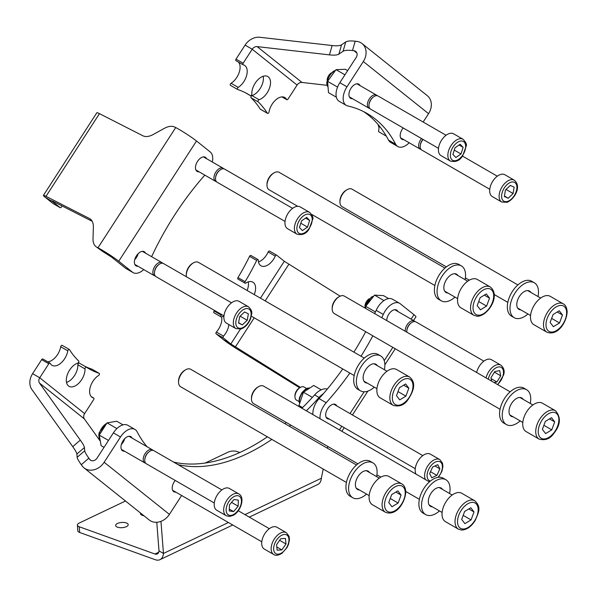 <?xml version="1.0" encoding="UTF-8"?>
<svg xmlns="http://www.w3.org/2000/svg" width="597" height="597" viewBox="0 0 597 597"><rect width="100%" height="100%" fill="white"/><g stroke="black" fill="none" stroke-linecap="round" stroke-linejoin="round"><path stroke-width="0.9" d="M117.46 523.457A6.298 2.619 176.1 0 1 124.228 522.487A6.298 2.619 176.1 0 1 128.198 524.629A6.298 2.619 176.1 0 1 126.37 526.666A6.298 2.619 176.1 0 1 119.601 527.636A6.298 2.619 176.1 0 1 115.631 525.487A6.298 2.619 176.1 0 1 117.46 523.457M301.903 408.244A200.219 115.602 120 0 0 314.619 394.901A17.626 10.179 -60 0 1 320.97 389.938A17.626 10.179 -60 0 1 327.313 389.057M306.351 410.811A200.219 115.602 120 0 0 319.067 397.475A17.626 10.179 -60 0 1 323.447 393.632M178.107 464.667A200.219 115.602 120 0 0 271.844 439.407M289.321 426.228A200.219 115.602 120 0 0 290.732 425.057M156.787 522.278L158.996 550.874L163.451 553.449L160.966 521.353M327.798 446.459L327.44 448.235M323.208 469.055L321.343 478.242L244.964 514.621M173.652 462.1A200.219 115.602 120 0 0 267.396 436.832M284.873 423.661A200.219 115.602 120 0 0 286.276 422.482M239.785 452.504L237.143 451.556A6.298 2.619 -3.9 0 0 228.263 452.063L205.234 463.033M79.252 526.763L79.647 532.472A6.298 2.619 176.1 0 1 77.797 530.793L77.409 525.076A6.298 2.619 -3.9 0 0 79.252 526.763L154.936 554.016L158.735 552.21M125.489 501.017L79.237 523.047A6.298 2.619 -3.9 0 0 77.409 525.076M143.922 515.733A6.298 2.619 176.1 0 1 140.474 513.659A6.298 2.619 176.1 0 1 140.586 513.069M79.647 532.472L155.324 559.725A12.589 7.873 64.5 0 0 159.959 559.673L232.733 525.009M249.3 517.121L317.85 484.466A12.589 7.873 -115.5 0 0 321.343 478.242M158.996 550.874A6.298 3.94 64.5 0 1 157.25 553.986A6.298 3.94 64.5 0 1 154.936 554.016M228.405 522.509L163.451 553.449A12.589 7.873 64.5 0 1 159.959 559.673M273.747 554.501L264.314 549.053A12.589 7.268 -60 0 1 262.21 539.584A12.589 7.268 -60 0 1 269.643 528.487A12.589 7.268 -60 0 1 276.904 527.241L286.344 532.696L289.06 536.278L289.455 539.621L288.485 544.389L287.008 547.568L281.888 553.352C278.269 555.464 275.56 555.844 273.747 554.501A12.589 7.268 -60 0 1 271.65 545.031A12.589 7.268 -60 0 1 279.083 533.934A12.589 7.268 -60 0 1 286.344 532.696M277.142 550.218L281.851 549.897L286 543.994L285.441 538.419L280.732 538.74L276.59 544.643L277.142 550.218M276.821 546.994L281.851 549.897M279.627 540.315L286 543.994M145.623 463.175A7.552 4.366 -60 0 1 144.758 462.869A7.552 4.366 -60 0 1 143.646 456.675A7.552 4.366 -60 0 1 148.743 450.041A7.552 4.366 -60 0 1 152.317 449.78A7.552 4.366 -60 0 1 153.011 450.369M214.293 503.01L146.317 463.765A7.552 4.366 -60 0 1 144.817 459.317L144.922 458.518A6.298 3.634 -60 0 1 148.631 452.093L149.265 451.608A7.552 4.366 -60 0 1 150.302 450.936A7.552 4.366 -60 0 1 153.877 450.683L221.853 489.928M144.817 459.317A7.552 4.366 -60 0 1 149.265 451.608M226.256 515.733L216.815 510.286A12.589 7.268 -60 0 1 214.95 499.965A12.589 7.268 -60 0 1 223.457 488.906A12.589 7.268 -60 0 1 229.405 488.473L238.845 493.92A12.589 7.268 -60 0 0 232.897 494.353A12.589 7.268 -60 0 0 224.39 505.42A12.589 7.268 -60 0 0 226.256 515.733L229.494 516.465L233.076 515.39C240.725 511.629 245.382 497.391 238.845 493.92M238.345 500.152L233.994 499.502L229.449 504.89L229.248 510.935L233.599 511.592L238.143 506.204L238.345 500.152M231.554 502.398L238.143 506.204M229.308 509.122L233.599 511.592M216.368 181.607A7.552 4.366 -60 0 1 215.51 181.294A7.552 4.366 -60 0 1 216.196 171.503A7.552 4.366 -60 0 1 223.069 168.212A7.552 4.366 -60 0 1 223.763 168.802M285.045 221.442L217.069 182.197A7.552 4.366 -60 0 1 215.569 177.742L215.666 176.943A6.298 3.634 -60 0 1 217.495 172.496A6.298 3.634 -60 0 1 219.375 170.526L220.017 170.033A7.552 4.366 -60 0 1 224.621 169.108L292.605 208.353M215.569 177.742A7.552 4.366 -60 0 1 217.756 172.406A7.552 4.366 -60 0 1 220.017 170.033M297.007 234.166L287.567 228.711A12.589 7.268 -60 0 1 288.709 212.398A12.589 7.268 -60 0 1 300.157 206.905L309.597 212.353C312.47 215.353 313.507 217.666 312.716 219.278L309.164 228.942C306.403 233.703 302.343 235.442 297.007 234.166A12.589 7.268 -60 0 1 298.149 217.845A12.589 7.268 -60 0 1 309.597 212.353M302.403 230.606L307.522 227.099L309.664 220.472L306.694 217.345L301.575 220.853L299.425 227.487L302.403 230.606M300.806 223.226L307.522 227.099M305.574 218.106L309.664 220.472M294.955 396.684L294.955 395.654A6.298 3.634 -60 0 1 297.56 389.468A6.298 3.634 -60 0 1 299.403 387.946L300.298 387.431A7.552 4.366 120 0 0 298.082 389.266A7.552 4.366 120 0 0 294.955 396.684A7.552 4.366 120 0 0 296.515 400.139L299.075 401.617M306.627 388.528L304.074 387.05A7.552 4.366 120 0 0 300.298 387.431M416.034 474.137A12.589 7.268 -60 0 1 420.37 457.832A12.589 7.268 -60 0 1 430.362 454.145L439.802 459.6L442.519 463.19L442.914 466.526L441.944 471.294L438.511 477.294M431.765 477.779L436.885 475.391L439.87 468.839L437.735 464.667L432.616 467.055L429.631 473.608L431.765 477.779M430.497 471.705L436.885 475.391M434.922 465.981L439.87 468.839M155.287 276.053A7.552 4.366 -60 0 1 154.429 275.747A7.552 4.366 -60 0 1 153.533 268.919A7.552 4.366 -60 0 1 159.399 262.501A7.552 4.366 -60 0 1 161.981 262.658A7.552 4.366 -60 0 1 162.683 263.255M223.965 315.895L155.989 276.65A7.552 4.366 -60 0 1 154.489 272.195A7.552 4.366 -60 0 1 158.936 264.486A7.552 4.366 -60 0 1 160.951 263.404A7.552 4.366 -60 0 1 163.541 263.561L231.517 302.806M235.919 328.611L226.479 323.164A12.589 7.268 -60 0 1 224.987 311.783A12.589 7.268 -60 0 1 234.763 301.089A12.589 7.268 -60 0 1 239.076 301.351L248.516 306.806C253.912 312.209 251.173 313.88 250.658 318.492C248.553 323.828 245.352 327.328 241.039 328.992L235.919 328.611A12.589 7.268 -60 0 1 234.427 317.231A12.589 7.268 -60 0 1 244.203 306.537A12.589 7.268 -60 0 1 248.516 306.806M238.554 323.014L242.315 324.872L247.233 320.29L248.374 313.843L244.606 311.977L239.695 316.559L238.554 323.014M238.599 322.731L242.315 324.872M240.106 316.179L247.233 320.29M154.489 272.195L154.586 271.396A6.298 3.634 -60 0 1 158.295 264.971L158.936 264.486M405.266 331.283A7.552 4.366 -60 0 1 405.497 328.559A7.552 4.366 -60 0 1 414.355 321.007A7.552 4.366 -60 0 1 415.049 321.596M364.946 306.082A6.298 3.634 -60 0 1 365.163 304.612A6.298 3.634 -60 0 1 369.17 298.769M406.818 332.178A7.552 4.366 -60 0 1 406.856 330.544L406.953 329.745A6.298 3.634 -60 0 1 407.124 328.843A6.298 3.634 -60 0 1 410.661 323.32L411.303 322.835A7.552 4.366 -60 0 1 415.908 321.902L483.891 361.155M406.856 330.544A7.552 4.366 -60 0 1 407.057 329.454A7.552 4.366 -60 0 1 411.303 322.835M476.637 372.491A12.589 7.268 -60 0 1 476.69 372.282A12.589 7.268 -60 0 1 491.443 359.7L500.883 365.148A12.589 7.268 -60 0 0 486.122 377.737A12.589 7.268 -60 0 0 486.077 377.938M494.047 382.535L496.891 381.976L500.719 375.804L499.659 370.603L494.779 371.573L490.95 377.744L491.637 381.147M494.413 372.162L500.719 375.804M491.13 378.647L496.891 381.976M368.2 299.813A7.552 4.366 120 0 0 365.364 304.716M123.027 424.855L116.751 421.236L107.057 422.877L99.244 435.101L101.124 445.69L104.02 447.354M124.661 438.78A7.552 4.366 -60 0 1 121.34 444.481M116.915 428.564L107.057 422.877M108.49 440.437L99.244 435.101M388.64 298.582L383.528 295.627L374.52 295.112L365.722 306.343L365.767 308.477M383.968 300.567L374.52 295.112M375.438 311.947L365.722 306.343M379.289 125.967L378.535 131.638L386.326 136.131M138.108 253.74A7.552 4.366 -60 0 1 134.765 259.531M321.238 389.819L313.701 385.468L303.44 392.229L298.94 405.497L300.813 407.617M312.373 397.378L303.44 392.229M302.56 407.587L298.94 405.497M347.655 70.633L345.327 69.289L336.007 69.662L327.589 81.334L328.484 92.639L336.35 97.184M337.566 87.095L327.589 81.334M344.947 74.819L336.007 69.662M369.827 108.512A7.552 4.366 -60 0 1 368.968 108.199A7.552 4.366 -60 0 1 369.633 98.438A7.552 4.366 -60 0 1 376.52 95.117A7.552 4.366 -60 0 1 377.222 95.707M330.365 73.924A7.552 4.366 120 0 0 329.343 75.177A7.552 4.366 120 0 0 327.537 78.826M327.119 80.192A6.298 3.634 -60 0 1 328.969 75.2A6.298 3.634 -60 0 1 331.335 72.879M438.504 148.347L370.528 109.102A7.552 4.366 -60 0 1 369.028 104.647L369.125 103.848A6.298 3.634 -60 0 1 370.931 99.43A6.298 3.634 -60 0 1 372.834 97.43L373.476 96.938A7.552 4.366 -60 0 1 378.08 96.013L446.056 135.258M369.028 104.647A7.552 4.366 -60 0 1 371.192 99.341A7.552 4.366 -60 0 1 373.476 96.938M450.459 161.071L441.019 155.616A12.589 7.268 -60 0 1 442.131 139.347A12.589 7.268 -60 0 1 453.616 133.81L463.056 139.258C465.929 142.258 466.966 144.571 466.167 146.183L462.653 155.795C459.884 160.586 455.824 162.347 450.459 161.071A12.589 7.268 -60 0 1 451.571 144.802A12.589 7.268 -60 0 1 463.056 139.258M455.884 157.511L460.996 153.981L463.123 147.347L460.123 144.25L455.011 147.787L452.884 154.422L455.884 157.511M454.272 150.093L460.996 153.981M459.048 144.996L463.123 147.347M421.086 149.451A7.552 4.366 -60 0 1 420.221 149.146A7.552 4.366 -60 0 1 421.534 138.549M489.756 189.286L421.781 150.041A7.552 4.366 -60 0 1 420.281 145.593L420.385 144.795A6.298 3.634 -60 0 1 422.982 139.385M420.281 145.593A7.552 4.366 -60 0 1 423.094 139.452M501.719 202.01L492.279 196.562A12.589 7.268 -60 0 1 490.727 185.316A12.589 7.268 -60 0 1 500.346 174.555A12.589 7.268 -60 0 1 504.868 174.749L514.308 180.197A12.589 7.268 -60 0 0 509.786 180.003A12.589 7.268 -60 0 0 500.167 190.764A12.589 7.268 -60 0 0 501.719 202.01L507.054 202.316C514.092 199.547 522.129 186.749 514.308 180.197M514.136 187.122L510.286 185.413L505.405 190.115L504.383 196.525L508.234 198.234L513.107 193.532L514.136 187.122M506.077 189.473L513.107 193.532M504.458 196.055L508.234 198.234M397.893 311.507A8.186 4.724 120 0 0 396.975 310.283A8.186 4.724 120 0 0 396.639 310.052A8.186 4.724 120 0 0 390.281 312.291A8.186 4.724 120 0 0 386.759 320.596M336.812 405.953A8.186 4.724 120 0 0 335.895 404.736A8.186 4.724 120 0 0 335.551 404.505A8.186 4.724 120 0 0 327.552 408.923A8.186 4.724 120 0 0 327.029 418.445A8.186 4.724 120 0 0 327.365 418.676A8.186 4.724 120 0 0 329.26 419.042M312.925 414.609A15.112 8.724 -60 0 1 316.686 401.729A15.112 8.724 -60 0 1 319.067 398.609A201.48 116.325 120 0 0 342.73 368.939M319.067 398.609L326.193 402.721A15.112 8.724 120 0 0 323.813 405.841A15.112 8.724 120 0 0 320.052 418.721M378.08 306.806A15.112 8.724 -60 0 1 392.505 299.201L399.624 303.313A15.112 8.724 120 0 0 385.199 310.918A15.112 8.724 120 0 0 383.296 314.418L376.177 310.306A15.112 8.724 -60 0 1 378.08 306.806M413.52 320.522L415.975 316.738A15.112 1.075 -147.1 0 0 413.967 314.701L400.251 303.746A15.112 8.724 120 0 0 399.624 303.313M260.441 298.164L284.299 261.285L276.695 255.21A1.261 0.724 120 0 0 276.642 255.173A1.261 0.724 120 0 0 275.441 255.807A1.261 0.724 120 0 0 275.277 256.098L268.157 251.986A1.261 0.724 -60 0 1 268.314 251.695A1.261 0.724 -60 0 1 269.516 251.061A1.261 0.724 -60 0 1 269.568 251.098L276.583 255.143M223.218 337.895L216.092 333.783A1.261 0.724 -60 0 1 216.204 332.268A1.261 0.724 -60 0 1 216.398 332.014L223.524 336.126A1.261 0.724 120 0 0 223.323 336.387A1.261 0.724 120 0 0 223.218 337.895L230.823 343.969L223.696 339.857A15.112 1.075 32.9 0 0 237.181 349.073L299.687 387.781M249.68 256.098A1.261 0.724 -60 0 1 250.882 255.464L258.008 259.576A1.261 0.724 120 0 0 256.807 260.21A1.261 0.724 120 0 0 256.673 260.434L249.553 256.322A1.261 0.724 -60 0 1 249.68 256.098M275.277 256.098A13.224 7.634 120 0 1 261.001 265.799A13.224 7.634 120 0 1 258.262 260.113A1.261 0.724 120 0 0 258.008 259.576M340.163 296.164L284.299 261.285M240.39 329.171L230.823 343.969L300.418 387.363M249.553 256.322A158.668 91.61 -60 0 1 237.979 277.59L245.098 281.702A158.668 91.61 120 0 0 256.673 260.434M245.098 281.702A1.261 0.724 120 0 0 245.083 283.187A1.261 0.724 120 0 0 245.755 283.097A13.224 7.634 120 0 1 252.867 282.142A13.224 7.634 120 0 1 254.24 294.59M245.083 283.187L237.957 279.075A1.261 0.724 -60 0 1 237.979 277.59M248.262 281.888A13.224 7.634 -60 0 1 247.121 290.478M214.614 310.5A158.668 91.61 -60 0 1 214.174 311.03L221.293 315.141A158.668 91.61 120 0 0 221.741 314.612M221.293 315.141A1.261 0.724 120 0 0 221.084 316.903A1.261 0.724 120 0 0 221.532 316.917A13.224 7.634 120 0 1 223.905 316.529M221.084 316.903L213.957 312.783A1.261 0.724 -60 0 1 214.174 311.03M223.524 336.126A13.224 7.634 120 0 0 228.875 324.544M221.599 316.895A13.224 7.634 -60 0 1 216.398 332.014M268.157 251.986A13.224 7.634 -60 0 1 258.479 261.941M216.092 333.783L223.696 339.857M326.193 402.721A201.48 116.325 120 0 0 349.857 373.05M361.028 356.237A201.48 116.325 120 0 0 372.827 335.82M381.796 317.731A201.48 116.325 120 0 0 383.296 314.418M353.909 352.126A201.48 116.325 120 0 0 365.7 331.701M374.67 313.619A201.48 116.325 120 0 0 376.177 310.306M360.066 85.617A8.186 4.724 120 0 0 358.804 84.162A8.186 4.724 120 0 0 350.991 88.274A8.186 4.724 120 0 0 350.626 98.333A8.186 4.724 120 0 0 352.514 98.699M403.176 127.952A8.186 4.724 120 0 0 402.251 129.221A8.186 4.724 120 0 0 401.878 139.28A8.186 4.724 120 0 0 403.766 139.638M388.528 140.116L395.654 144.228A15.112 8.724 120 0 0 397.162 146.108A15.112 8.724 120 0 0 397.796 146.534L390.669 142.422A15.112 8.724 -60 0 1 390.042 141.989A15.112 8.724 -60 0 1 388.528 140.116A201.48 116.325 120 0 0 363.476 111.535M339.85 82.699L346.969 86.819A15.112 8.724 120 0 0 345.656 104.96A15.112 8.724 120 0 0 346.282 105.385L339.163 101.274A15.112 8.724 -60 0 1 338.529 100.848A15.112 8.724 -60 0 1 339.85 82.699L356.193 57.431A5.037 4.097 128.6 0 0 355.775 51.439A5.037 4.097 128.6 0 0 353.976 50.708L352.491 50.544A20.149 5.328 -163.9 0 0 343.066 51.297L338.872 54.118A20.149 5.328 16.1 0 1 329.447 54.879L257.128 46.611A5.037 4.097 128.6 0 0 252.218 49.223L243.151 63.237A1.261 0.724 120 0 0 243.046 64.745A1.261 0.724 120 0 0 243.098 64.782A1.261 0.724 120 0 0 243.218 64.827A13.224 7.634 120 0 1 244.479 65.319A13.224 7.634 120 0 1 246.568 75.707A13.224 7.634 120 0 1 238.196 87.378A1.261 0.724 120 0 0 237.412 88.438A1.261 0.724 120 0 0 237.539 89.438A1.261 0.724 120 0 0 237.591 89.475A1.261 0.724 120 0 0 237.673 89.513A158.668 91.61 120 0 1 247.748 94.013A158.668 91.61 120 0 1 250.3 95.587A1.261 0.724 120 0 0 250.322 95.595A1.261 0.724 120 0 0 251.315 95.236A1.261 0.724 120 0 0 251.844 93.938A13.224 7.634 120 0 1 257.374 80.311A13.224 7.634 120 0 1 267.792 76.528A13.224 7.634 120 0 1 269.351 88.49A13.224 7.634 120 0 1 259.068 99.714A1.261 0.724 120 0 0 258.12 100.699A1.261 0.724 120 0 0 258.158 101.856L251.031 97.744A1.261 0.724 -60 0 1 251.001 96.587A1.261 0.724 -60 0 1 251.949 95.602L259.068 99.714M236.031 60.7A1.261 0.724 -60 0 1 235.972 60.67A1.261 0.724 -60 0 1 235.919 60.633A1.261 0.724 -60 0 1 236.031 59.118L243.151 63.237M282.097 96.893L286.65 99.52A1.261 0.724 120 0 0 286.769 99.677A1.261 0.724 120 0 0 286.821 99.714A1.261 0.724 120 0 0 288.023 99.08L297.09 85.065L252.218 49.223L245.091 45.111A15.112 12.291 128.6 0 1 259.814 37.275L332.141 45.544A20.149 5.328 -163.9 0 0 341.559 44.782L338.872 54.118M230.524 85.393A1.261 0.724 -60 0 1 230.472 85.364A1.261 0.724 -60 0 1 230.42 85.326A1.261 0.724 -60 0 1 230.285 84.326A1.261 0.724 -60 0 1 231.069 83.267L238.196 87.378M346.969 86.819L363.312 61.543A15.112 12.291 128.6 0 0 362.058 43.574A15.112 12.291 128.6 0 0 356.663 41.372L355.178 41.208L352.491 50.544M343.066 51.297L345.753 41.962L341.559 44.782M345.753 41.962A20.149 5.328 16.1 0 1 355.178 41.208M297.09 85.065A5.037 4.097 -51.4 0 1 302 82.453L327.066 85.319M263.187 76.274A13.224 7.634 -60 0 1 251.949 95.602M251.031 97.744A158.668 91.61 -60 0 1 260.24 109.117L267.359 113.229A158.668 91.61 120 0 0 258.158 101.856M267.359 113.229A1.261 0.724 120 0 0 267.516 113.378A1.261 0.724 120 0 0 268.396 113.131A1.261 0.724 120 0 0 269.016 111.997A13.224 7.634 120 0 1 275.508 100.139A13.224 7.634 120 0 1 284.776 97.505A13.224 7.634 120 0 1 286.65 99.52M238.464 62.103A13.224 7.634 -60 0 1 239.091 72.715A13.224 7.634 -60 0 1 231.069 83.267M245.091 45.111L236.031 59.118M423.146 122.034L428.564 113.669A15.112 12.291 -51.4 0 0 427.31 95.692L362.058 43.574M346.282 105.385A15.112 8.724 120 0 0 347.738 105.953A201.48 116.325 120 0 1 367.095 113.482A201.48 116.325 120 0 1 395.654 144.228M397.796 146.534A15.112 8.724 120 0 0 409.176 142.765M145.526 253.158A8.186 4.724 120 0 0 144.608 251.941A8.186 4.724 120 0 0 144.265 251.703A8.186 4.724 120 0 0 136.265 256.12A8.186 4.724 120 0 0 135.743 265.65A8.186 4.724 120 0 0 136.079 265.881A8.186 4.724 120 0 0 137.974 266.247M206.607 158.712A8.186 4.724 120 0 0 205.689 157.489A8.186 4.724 120 0 0 205.353 157.257A8.186 4.724 120 0 0 197.346 161.675A8.186 4.724 120 0 0 196.823 171.197A8.186 4.724 120 0 0 197.167 171.429A8.186 4.724 120 0 0 199.055 171.794M125.34 268.075L132.467 272.187A15.112 8.724 120 0 0 133.094 272.62L125.967 268.508A15.112 8.724 -60 0 1 125.34 268.075L111.624 257.12L103.803 252.188A20.149 11.418 125.7 0 1 102.96 251.673L96.221 246.83A20.149 11.418 -54.3 0 0 97.065 247.345L103.803 252.188M133.094 272.62A15.112 8.724 120 0 0 143.728 269.568M53.118 203.577A1.261 0.724 -60 0 1 53.058 203.547A1.261 0.724 -60 0 1 53.006 203.517L60.133 207.629A1.261 0.724 120 0 0 60.185 207.666A1.261 0.724 120 0 0 61.387 207.032A1.261 0.724 120 0 0 61.543 206.741A13.224 7.634 120 0 1 61.946 205.89M212.323 162.011A15.112 8.724 120 0 0 210.226 151.951L196.51 140.996A15.112 1.075 -147.1 0 0 175.719 127.564L174.824 127.109A20.149 11.418 -54.3 0 0 164.376 128.355L153.228 134.489A20.149 11.418 125.7 0 1 142.78 135.735L99.46 113.654A15.112 1.075 -147.1 0 0 96.878 112.714L43.402 195.406A15.112 1.075 32.9 0 1 45.984 196.346L89.304 218.427A20.149 11.418 125.7 0 1 90.147 218.942A20.149 11.418 125.7 0 1 93.356 227.069L93.013 238.71A20.149 11.418 -54.3 0 0 96.221 246.83M175.719 127.564L97.96 247.8L97.065 247.345M92.192 221.308L52.723 201.189L51.857 200.876L52.529 201.555L60.133 207.629M53.006 203.517L45.402 197.443A15.112 1.075 32.9 0 1 43.402 195.406M97.96 247.8A15.112 1.075 32.9 0 1 118.751 261.232L132.467 272.187M204.823 175.122A201.48 116.325 120 0 0 151.623 256.68M175.212 480.443A8.186 4.724 120 0 0 174.287 481.712A8.186 4.724 120 0 0 173.914 491.771A8.186 4.724 120 0 0 175.802 492.137M132.101 438.108A8.186 4.724 120 0 0 130.84 436.653A8.186 4.724 120 0 0 123.027 440.773A8.186 4.724 120 0 0 122.654 450.832A8.186 4.724 120 0 0 124.542 451.198M147.026 446.728A201.48 116.325 120 0 1 137.064 431.706A15.112 8.724 120 0 0 135.556 429.825A15.112 8.724 120 0 0 134.922 429.4A15.112 8.724 120 0 0 120.497 436.997L104.154 462.265A15.112 12.291 128.6 0 1 84.043 467.906A15.112 12.291 128.6 0 1 82.125 465.884L81.289 464.712A20.149 2.634 -130.8 0 1 77.147 457.309L84.707 450.787A20.149 2.634 49.2 0 0 88.856 458.19L81.289 464.712M80.304 440.123A20.149 2.634 -130.8 0 1 84.446 447.526L76.879 454.048A20.149 2.634 49.2 0 0 72.737 446.646L80.304 440.123L39.514 383.087A5.037 4.097 128.6 0 1 39.738 377.774L84.61 413.617L93.669 399.602A1.261 0.724 120 0 0 93.781 398.087A1.261 0.724 120 0 0 93.729 398.05A1.261 0.724 120 0 0 93.61 398.005L91.281 396.662M93.61 398.005A13.224 7.634 120 0 1 92.341 397.512A13.224 7.634 120 0 1 90.259 387.125A13.224 7.634 120 0 1 98.632 375.461A1.261 0.724 120 0 0 99.415 374.401A1.261 0.724 120 0 0 99.281 373.394A1.261 0.724 120 0 0 99.229 373.356A1.261 0.724 120 0 0 99.154 373.319A158.668 91.61 120 0 1 89.08 368.827A158.668 91.61 120 0 1 86.52 367.252A1.261 0.724 120 0 0 86.498 367.237A1.261 0.724 120 0 0 85.513 367.595A1.261 0.724 120 0 0 84.983 368.894A13.224 7.634 120 0 1 79.453 382.52A13.224 7.634 120 0 1 69.036 386.311A13.224 7.634 120 0 1 67.468 374.341A13.224 7.634 120 0 1 77.752 363.125A1.261 0.724 120 0 0 78.7 362.133A1.261 0.724 120 0 0 78.67 360.976A158.668 91.61 120 0 1 69.461 349.611A1.261 0.724 120 0 0 69.304 349.454A1.261 0.724 120 0 0 68.424 349.708A1.261 0.724 120 0 0 67.804 350.835A13.224 7.634 120 0 1 61.319 362.692A13.224 7.634 120 0 1 52.051 365.327A13.224 7.634 120 0 1 50.178 363.319A1.261 0.724 120 0 0 50.051 363.163A1.261 0.724 120 0 0 49.999 363.125A1.261 0.724 120 0 0 48.797 363.76L39.738 377.774L32.611 373.662A15.112 12.291 128.6 0 0 31.954 389.61L72.737 446.646M120.497 436.997L113.378 432.885L97.035 458.153A5.037 4.097 128.6 0 1 90.326 460.033A5.037 4.097 128.6 0 1 89.692 459.362L88.856 458.19M76.879 454.048L77.147 457.309M100.333 441.228L84.386 418.93A5.037 4.097 -51.4 0 1 84.61 413.617M84.446 447.526L84.707 450.787M99.154 373.319L92.028 369.207A1.261 0.724 -60 0 1 92.11 369.245A1.261 0.724 -60 0 1 92.162 369.282M92.028 369.207A158.668 91.61 -60 0 1 84.61 366.148M84.983 368.894L77.856 364.782A1.261 0.724 -60 0 1 78.386 363.483A1.261 0.724 -60 0 1 79.379 363.125A1.261 0.724 -60 0 1 79.401 363.14L86.483 367.23L79.379 363.125M77.856 364.782A13.224 7.634 -60 0 1 66.513 382.446M67.804 350.835L60.685 346.723A1.261 0.724 -60 0 1 61.304 345.596A1.261 0.724 -60 0 1 62.185 345.342A1.261 0.724 -60 0 1 62.342 345.499M60.685 346.723A13.224 7.634 -60 0 1 47.745 361.819M48.797 363.76L41.678 359.648A1.261 0.724 -60 0 1 42.88 359.013A1.261 0.724 -60 0 1 42.932 359.051M41.678 359.648L32.611 373.662M84.043 467.906L149.287 520.024A15.112 12.291 -51.4 0 0 169.406 514.383L181.622 495.495M113.378 432.885A15.112 8.724 -60 0 1 127.803 425.288L134.922 429.4M523.144 399.341A10.574 6.104 120 0 0 521.778 397.968A10.574 6.104 120 0 0 516.495 398.498A10.574 6.104 120 0 0 509.584 407.818A10.574 6.104 120 0 0 511.204 416.296A10.574 6.104 120 0 0 513.069 416.788M530.255 403.445A20.149 11.634 120 0 0 526.569 389.684A20.149 11.634 120 0 0 516.495 390.684A20.149 11.634 120 0 0 503.331 408.438A20.149 11.634 120 0 0 506.42 424.579A20.149 11.634 120 0 0 516.495 423.579A20.149 11.634 120 0 0 520.181 420.892M526.569 389.684L523.897 388.14A20.149 11.634 120 0 0 513.823 389.14A20.149 11.634 120 0 0 500.659 406.893A20.149 11.634 120 0 0 503.749 423.042L506.42 424.579M332.178 308.94L332.178 307.91A8.813 5.089 -60 0 1 335.156 300.052A8.813 5.089 -60 0 1 338.409 297.119L339.297 296.605A10.074 5.813 120 0 0 335.581 299.955A10.074 5.813 120 0 0 332.178 308.94A10.074 5.813 120 0 0 334.26 313.552L500.062 409.273M539.113 439.093L526.114 431.594A16.373 9.455 -60 0 1 528.263 409.49A16.373 9.455 -60 0 1 542.486 403.236L555.486 410.743A16.373 9.455 -60 0 0 541.263 416.997A16.373 9.455 -60 0 0 539.113 439.093C545.397 440.758 550.382 438.743 554.076 433.071C560.628 424.736 561.098 417.296 555.486 410.743M510.137 391.826L344.335 296.105A10.074 5.813 120 0 0 339.297 296.605M551.501 417.676L545.33 421.415L542.382 429.377L545.598 433.601L551.762 429.862L554.717 421.9L551.501 417.676M549.501 418.893L554.717 421.9M543.889 425.31L551.762 429.862M517.897 284.918L352.096 189.197A10.074 5.813 120 0 0 347.058 189.697A10.074 5.813 120 0 0 339.932 202.032A10.074 5.813 120 0 0 339.939 202.241A10.074 5.813 120 0 0 342.021 206.644L446.369 266.889M546.874 332.186L533.875 324.686A16.373 9.455 -60 0 1 530.487 317.522A16.373 9.455 -60 0 1 537.501 300.858A16.373 9.455 -60 0 1 550.247 296.328L563.247 303.836A16.373 9.455 -60 0 0 550.501 308.365A16.373 9.455 -60 0 0 543.486 325.029A16.373 9.455 -60 0 0 546.874 332.186C558.023 336.417 566.866 321.611 567.15 311.716C566.837 307.619 565.538 304.992 563.247 303.836M339.939 201.189A8.813 5.089 -60 0 1 339.932 201.01A8.813 5.089 -60 0 1 346.17 190.212L347.058 189.697M553.091 314.507L550.143 322.47L553.359 326.693L559.523 322.955L562.478 314.992L559.262 310.768L553.091 314.507M557.262 311.985L562.478 314.992M551.65 318.402L559.523 322.955M444.952 268.06L279.157 172.332A10.074 5.813 120 0 0 277.523 171.869A10.074 5.813 120 0 0 274.12 172.831A10.074 5.813 120 0 0 266.993 185.174A10.074 5.813 120 0 0 269.083 189.786L297.716 206.316M473.936 315.328L460.936 307.821A16.373 9.455 -60 0 1 459.854 290.993A16.373 9.455 -60 0 1 474.66 278.709A16.373 9.455 -60 0 1 477.309 279.463L490.309 286.97C501.323 295.933 487.145 316.835 477.093 316.238L473.936 315.328A16.373 9.455 -60 0 1 472.854 298.5A16.373 9.455 -60 0 1 487.659 286.217A16.373 9.455 -60 0 1 490.309 286.97M266.993 185.174L266.993 184.145A8.813 5.089 -60 0 1 273.232 173.346L274.12 172.831M477.204 305.604L480.421 309.828L486.585 306.089L489.533 298.127L486.316 293.911L480.152 297.649L477.204 305.604M484.324 295.119L489.533 298.127M478.712 301.545L486.585 306.089M186.294 275.217L186.294 274.187A8.813 5.089 -60 0 1 189.279 266.322A8.813 5.089 -60 0 1 192.532 263.389L193.421 262.881A10.074 5.813 120 0 0 189.704 266.232A10.074 5.813 120 0 0 186.294 275.217A10.074 5.813 120 0 0 186.443 276.784M364.252 358.103L198.458 262.382A10.074 5.813 120 0 0 193.421 262.881M393.236 405.37L380.237 397.863A16.373 9.455 -60 0 1 382.386 375.767A16.373 9.455 -60 0 1 396.609 369.513L409.609 377.013C416.915 383.087 413.057 391.923 408.199 399.341C404.505 405.02 399.512 407.027 393.236 405.37A16.373 9.455 -60 0 1 395.386 383.274A16.373 9.455 -60 0 1 409.609 377.013M399.721 399.871L405.885 396.132L408.833 388.177L405.617 383.953L399.453 387.692L396.505 395.654L399.721 399.871M398.012 391.587L405.885 396.132M403.624 385.162L408.833 388.177M178.54 381.274A8.813 5.089 -60 0 1 178.533 381.095A8.813 5.089 -60 0 1 184.771 370.297L185.66 369.782A10.074 5.813 120 0 0 178.533 382.125A10.074 5.813 120 0 0 178.54 382.326A10.074 5.813 120 0 0 180.622 386.737L346.424 482.458M356.491 465.011L190.697 369.289A10.074 5.813 120 0 0 185.66 369.782M385.475 512.278L372.476 504.771A16.373 9.455 -60 0 1 369.088 497.607A16.373 9.455 -60 0 1 376.103 480.943A16.373 9.455 -60 0 1 388.848 476.421L401.848 483.921C404.169 485.145 405.475 487.771 405.751 491.801C405.467 501.704 396.624 516.509 385.475 512.278A16.373 9.455 -60 0 1 382.087 505.114A16.373 9.455 -60 0 1 389.102 488.45A16.373 9.455 -60 0 1 401.848 483.921M398.124 503.04L401.08 495.085L397.856 490.861L391.692 494.6L388.744 502.562L391.96 506.778L398.124 503.04L390.251 498.495M395.863 492.07L401.08 495.085M251.471 398.983L251.471 397.96A8.813 5.089 -60 0 1 257.71 387.162L258.598 386.647A10.074 5.813 120 0 0 251.471 398.983A10.074 5.813 120 0 0 253.561 403.594L357.909 463.839M429.437 481.869L263.635 386.147A10.074 5.813 120 0 0 262.008 385.684A10.074 5.813 120 0 0 258.598 386.647M458.414 529.143L445.414 521.636A16.373 9.455 -60 0 1 444.332 504.808A16.373 9.455 -60 0 1 459.138 492.525A16.373 9.455 -60 0 1 461.787 493.279L474.787 500.786A16.373 9.455 -60 0 0 472.137 500.025A16.373 9.455 -60 0 0 457.332 512.308A16.373 9.455 -60 0 0 458.414 529.143L461.571 530.046C466.906 529.845 471.54 526.494 475.458 520.009C478.197 512.86 481.958 507.562 474.787 500.786M474.018 511.942L470.802 507.726L464.63 511.465L461.682 519.42L464.899 523.644L471.063 519.905L474.018 511.942L468.802 508.935M463.19 515.353L471.063 519.905M530.905 292.433A10.574 6.104 120 0 0 529.539 291.067A10.574 6.104 120 0 0 517.778 299.649A10.574 6.104 120 0 0 518.965 309.388A10.574 6.104 120 0 0 520.83 309.88M538.016 296.537A20.149 11.634 120 0 0 534.33 282.777A20.149 11.634 120 0 0 511.913 299.119A20.149 11.634 120 0 0 514.181 317.671A20.149 11.634 120 0 0 527.942 313.985M534.33 282.777L531.658 281.232A20.149 11.634 120 0 0 509.241 297.582A20.149 11.634 120 0 0 511.51 316.134L514.181 317.671M457.966 275.568A10.574 6.104 120 0 0 457.795 275.307A10.574 6.104 120 0 0 456.601 274.202A10.574 6.104 120 0 0 446.757 279.142A10.574 6.104 120 0 0 444.84 291.418A10.574 6.104 120 0 0 446.026 292.523A10.574 6.104 120 0 0 447.892 293.015M465.078 279.672A20.149 11.634 120 0 0 463.653 268.016A20.149 11.634 120 0 0 461.391 265.911A20.149 11.634 120 0 0 442.638 275.314A20.149 11.634 120 0 0 438.974 298.709A20.149 11.634 120 0 0 441.243 300.813A20.149 11.634 120 0 0 455.004 297.119M461.391 265.911L458.72 264.374A20.149 11.634 120 0 0 439.967 273.777A20.149 11.634 120 0 0 436.303 297.172A20.149 11.634 120 0 0 438.571 299.269L441.243 300.813M377.267 365.61A10.574 6.104 120 0 0 375.901 364.245A10.574 6.104 120 0 0 370.618 364.767A10.574 6.104 120 0 0 363.707 374.088A10.574 6.104 120 0 0 365.327 382.565A10.574 6.104 120 0 0 367.192 383.065M384.378 369.722A20.149 11.634 120 0 0 380.685 355.954A20.149 11.634 120 0 0 370.618 356.954A20.149 11.634 120 0 0 357.454 374.707A20.149 11.634 120 0 0 360.543 390.856A20.149 11.634 120 0 0 370.618 389.856A20.149 11.634 120 0 0 374.304 387.169M380.685 355.954L378.02 354.417A20.149 11.634 120 0 0 367.946 355.416A20.149 11.634 120 0 0 354.782 373.17A20.149 11.634 120 0 0 357.872 389.311L360.543 390.856M369.506 472.518A10.574 6.104 120 0 0 368.14 471.152A10.574 6.104 120 0 0 356.379 479.734A10.574 6.104 120 0 0 357.566 489.473A10.574 6.104 120 0 0 359.431 489.965M376.617 476.622A20.149 11.634 120 0 0 372.931 462.862A20.149 11.634 120 0 0 350.514 479.212A20.149 11.634 120 0 0 352.782 497.764A20.149 11.634 120 0 0 366.543 494.077M372.931 462.862L370.259 461.324A20.149 11.634 120 0 0 347.842 477.667A20.149 11.634 120 0 0 350.111 496.219L352.782 497.764M442.444 489.383A10.574 6.104 120 0 0 442.273 489.115A10.574 6.104 120 0 0 441.079 488.018A10.574 6.104 120 0 0 431.243 492.95A10.574 6.104 120 0 0 429.318 505.234A10.574 6.104 120 0 0 430.504 506.338A10.574 6.104 120 0 0 432.37 506.831M449.556 493.488A20.149 11.634 120 0 0 448.131 481.824A20.149 11.634 120 0 0 445.869 479.727A20.149 11.634 120 0 0 427.116 489.13A20.149 11.634 120 0 0 423.452 512.524A20.149 11.634 120 0 0 425.721 514.621A20.149 11.634 120 0 0 439.482 510.935M445.869 479.727L443.198 478.182A20.149 11.634 120 0 0 424.452 487.592A20.149 11.634 120 0 0 420.781 510.98A20.149 11.634 120 0 0 423.049 513.084L425.721 514.621M314.619 394.901L319.067 397.475M282.12 552.628A10.828 6.254 120 0 0 288.903 538.964A10.828 6.254 120 0 0 280.463 536.009A10.828 6.254 120 0 0 273.68 549.673A10.828 6.254 120 0 0 282.12 552.628M234.091 496.54A10.828 6.254 120 0 0 226.144 509.622A10.828 6.254 120 0 0 233.494 514.554A10.828 6.254 120 0 0 241.449 501.473A10.828 6.254 120 0 0 234.091 496.54M308.977 228.629A10.828 6.254 120 0 0 310.791 215.256A10.828 6.254 120 0 0 300.119 219.323A10.828 6.254 120 0 0 298.299 232.696A10.828 6.254 120 0 0 308.977 228.629M425.474 479.585A12.589 7.268 -60 0 1 429.81 463.279A12.589 7.268 -60 0 1 439.802 459.6M437.989 477.361A10.828 6.254 120 0 0 441.705 463.503A10.828 6.254 120 0 0 431.571 465.011A10.828 6.254 120 0 0 427.116 474.884A10.828 6.254 120 0 0 430.444 481.018M241.755 328.037A10.828 6.254 120 0 0 250.927 316.089A10.828 6.254 120 0 0 245.173 308.821A10.828 6.254 120 0 0 236.002 320.768A10.828 6.254 120 0 0 241.755 328.037M497.435 384.498A10.828 6.254 120 0 0 503.107 375.326A10.828 6.254 120 0 0 498.219 366.991A10.828 6.254 120 0 0 488.555 378.214A10.828 6.254 120 0 0 488.346 379.244M100.02 439.482A10.074 5.813 -60 0 1 99.55 433.056A10.074 5.813 -60 0 1 106.676 423.467M365.036 308.052A10.074 5.813 -60 0 1 371.916 297.179A10.074 5.813 -60 0 1 373.483 296.433M379.065 127.631A10.074 5.813 -60 0 1 378.819 127.109A10.074 5.813 -60 0 1 378.371 124.863M299.664 403.363A10.074 5.813 -60 0 1 302.537 392.684A10.074 5.813 -60 0 1 309.85 387.998M328.044 87.065A10.074 5.813 -60 0 1 328.35 78.185A10.074 5.813 -60 0 1 335.26 70.692M462.466 155.496A10.828 6.254 120 0 0 464.227 142.138A10.828 6.254 120 0 0 453.541 146.272A10.828 6.254 120 0 0 451.78 159.623A10.828 6.254 120 0 0 462.466 155.496M510.786 182.279A10.828 6.254 120 0 0 501.756 194.391A10.828 6.254 120 0 0 507.734 201.368A10.828 6.254 120 0 0 516.763 189.256A10.828 6.254 120 0 0 510.786 182.279M235.315 347.044L254.21 317.828M265.165 300.888L288.791 264.352M339.454 429.922L341.805 426.288M350.021 413.579L364.103 391.796M384.222 360.685L392.833 347.372M411.102 319.126L413.967 314.701M302 82.453L257.128 46.611M356.879 53.036L353.976 50.708M329.447 54.879L332.141 45.544M250.322 95.595L245.091 92.572L250.3 95.587M428.564 113.669L363.312 61.543M99.46 113.654L45.984 196.346M90.908 219.577L89.304 218.427M45.402 197.443L52.529 201.555L52.752 201.204M196.51 140.996L118.751 261.232M39.514 383.087L84.386 418.93M89.692 459.362L91.125 460.511M104.154 462.265L169.406 514.383M543.158 418.572A14.604 8.433 120 0 0 539.733 436.944A14.604 8.433 120 0 0 553.934 432.706A14.604 8.433 120 0 0 557.359 414.333A14.604 8.433 120 0 0 543.158 418.572M545.986 324.992A14.604 8.433 120 0 0 556.568 330.507A14.604 8.433 120 0 0 566.635 312.47A14.604 8.433 120 0 0 556.053 306.955A14.604 8.433 120 0 0 545.986 324.992M478.428 315.194A14.604 8.433 120 0 0 492.443 302.336A14.604 8.433 120 0 0 488.309 288.545A14.604 8.433 120 0 0 474.294 301.403A14.604 8.433 120 0 0 478.428 315.194M408.057 398.983A14.604 8.433 120 0 0 411.482 380.602A14.604 8.433 120 0 0 397.281 384.849A14.604 8.433 120 0 0 393.856 403.221A14.604 8.433 120 0 0 408.057 398.983M405.236 492.562A14.604 8.433 120 0 0 394.654 487.048A14.604 8.433 120 0 0 384.58 505.077A14.604 8.433 120 0 0 395.169 510.592A14.604 8.433 120 0 0 405.236 492.562M472.787 502.353A14.604 8.433 120 0 0 458.78 515.218A14.604 8.433 120 0 0 462.906 529.009A14.604 8.433 120 0 0 476.921 516.151A14.604 8.433 120 0 0 472.787 502.353M269.351 528.696L238.248 510.741M261.792 541.785L172.652 490.316M144.758 462.869L121.4 449.377M152.317 449.78L128.952 436.288M223.069 168.212L203.458 156.892M215.51 181.294L195.906 169.981M422.803 455.601L333.663 404.139M415.251 468.69L326.111 417.221M161.981 262.658L142.377 251.344M154.429 275.747L134.825 264.426M497.801 384.707L503.577 375.028C504.868 371.155 503.965 367.864 500.883 365.148M414.355 321.007L394.744 309.686M100.05 439.638L99.274 438.31L98.789 435.034L99.177 432.594L106.975 423.004M364.633 307.821L371.282 297.119L373.722 296.127M379.043 127.78L378.013 124.43M299.567 403.662L299.052 400.311L299.515 397.58L302.022 392.498L305.463 389.177L307.642 388.147L309.955 387.931M335.529 70.327L333.193 71.394L328.753 76.215L326.76 82.438L326.947 84.871L328.051 87.184M376.52 95.117L356.916 83.796M368.968 108.199L349.364 96.886M420.221 149.146L400.617 137.825M497.316 176.205L462.451 156.078M269.516 251.061L276.642 255.173M395.251 348.767L384.856 364.842M367.849 391.139L352.439 414.975M344.223 427.683L341.872 431.318M230.472 85.364L237.591 89.475M267.516 113.378L260.396 109.266M281.956 96.901L286.821 99.714M235.972 60.67L243.098 64.782M53.058 203.547L60.185 207.666M92.11 369.245L99.229 373.356M69.304 349.454L62.185 345.342M42.88 359.013L49.999 363.125M91.237 396.617L93.729 398.05M522.815 422.415L509.845 414.922M532.89 404.967L519.92 397.475M530.576 315.507L517.606 308.015M507.823 302.373L494.197 294.508M469.339 280.15L465.376 277.866M540.643 298.06L527.681 290.567M339.932 201.01L339.932 202.032M467.705 281.194L454.735 273.71M457.63 298.642L444.668 291.157M434.885 285.508L311.589 214.33M387.005 371.237L374.035 363.752M376.931 388.684L363.961 381.199M354.178 375.55L251.322 316.164M178.533 381.095L178.533 382.125M379.244 478.145L366.274 470.66M369.17 495.592L356.208 488.107M442.116 512.457L429.146 504.972M419.363 499.323L405.736 491.458M380.879 477.107L376.916 474.816M452.183 495.01L439.22 487.518"/></g></svg>
